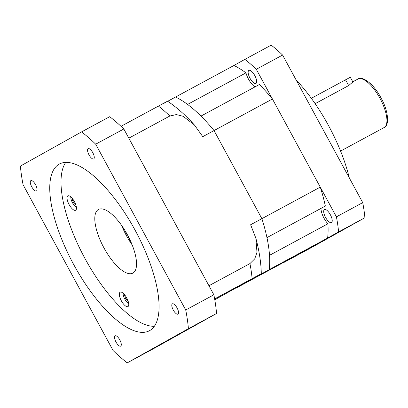 <?xml version="1.0" encoding="UTF-8"?>
<svg xmlns="http://www.w3.org/2000/svg" width="408" height="408" viewBox="0 0 408 408"><rect width="100%" height="100%" fill="white"/><g stroke="black" fill="none" stroke-linecap="round" stroke-linejoin="round"><path stroke-width="0.61" d="M320.27 187.114L261.88 218.673L214.042 130.565L261.88 218.673A110.237 40.938 61.6 0 1 266.954 237.609L325.344 206.055A110.237 40.938 61.6 0 0 320.27 187.114L272.432 99.006A110.237 40.938 61.6 0 0 259.366 84.532L200.976 116.091A110.237 40.938 61.6 0 1 214.042 130.565L272.432 99.006M208.942 285.738L249.941 263.578L254.735 258.861L256.979 252.297L255.841 238.139L250.624 224.752L261.88 218.673A110.237 40.938 61.6 0 1 269.229 269.601A110.237 40.938 61.6 0 0 269.515 255.332L327.899 223.778A110.237 40.938 61.6 0 1 327.619 238.048L295.111 256.214L236.722 287.767L269.229 269.601L327.619 238.048M167.708 101.271L175.537 97.043A110.237 40.938 61.6 0 1 187.578 104.422L245.963 72.869A110.237 40.938 61.6 0 0 233.922 65.489L175.537 97.043A110.237 40.938 61.6 0 1 214.042 130.565L202.786 136.649L194.335 124.899L183.095 116.275L176.389 114.577L169.82 116.01A129.183 47.976 -118.4 0 0 158.426 106.09C171.003 99.297 168.305 100.873 164.281 103.127M255.841 238.139C259.259 250.92 261.079 262.793 261.304 273.773L214.776 299.758M327.899 223.778A12.056 4.478 61.6 0 1 321.004 208.396M254.959 86.919A12.056 4.478 61.6 0 1 245.963 72.869M315.134 103.683L348.661 85.568L352.869 81.967L350.314 77.265L311.319 98.302M331.495 222.589A7.405 2.749 61.6 0 1 331.48 222.595A7.405 2.749 61.6 0 1 325.548 217.403A7.405 2.749 61.6 0 1 324.426 209.569A7.405 2.749 61.6 0 1 324.436 209.564A7.405 2.749 61.6 0 1 330.368 214.756A7.405 2.749 61.6 0 1 331.495 222.589M255.944 83.441A7.405 2.749 61.6 0 1 255.933 83.451A7.405 2.749 61.6 0 1 250.002 78.259A7.405 2.749 61.6 0 1 248.875 70.426A7.405 2.749 61.6 0 1 248.89 70.421A7.405 2.749 61.6 0 1 254.821 75.608A7.405 2.749 61.6 0 1 255.944 83.441M296.147 80.014A94.733 35.18 61.6 0 1 349.279 177.873M284.141 262.339L310.452 248.12L364.895 217.699L338.584 231.917L284.141 262.339A129.183 47.976 61.6 0 1 283.994 262.222M338.584 231.917A129.183 47.976 61.6 0 0 336.411 216.847L362.722 202.628A129.183 47.976 61.6 0 1 364.895 217.699M336.411 216.847L256.29 69.278L282.596 55.06A129.183 47.976 61.6 0 0 271.203 45.14L244.892 59.359A129.183 47.976 61.6 0 1 256.29 69.278M244.892 59.359L233.922 65.489M362.722 202.628L282.596 55.06M88.108 148.634A5.855 2.173 -118.4 0 0 89 154.831A5.855 2.173 -118.4 0 0 93.687 158.931A5.855 2.173 -118.4 0 0 93.697 158.926A5.855 2.173 -118.4 0 0 92.81 152.735A5.855 2.173 -118.4 0 0 88.118 148.629A5.855 2.173 -118.4 0 0 88.108 148.634M172.375 303.832A5.855 2.173 -118.4 0 0 173.262 310.029A5.855 2.173 -118.4 0 0 177.954 314.135A5.855 2.173 -118.4 0 0 177.964 314.129A5.855 2.173 -118.4 0 0 177.077 307.933A5.855 2.173 -118.4 0 0 172.385 303.827A5.855 2.173 -118.4 0 0 172.375 303.832M115.117 335.83A5.855 2.173 -118.4 0 0 116.005 342.021A5.855 2.173 -118.4 0 0 120.697 346.127A5.855 2.173 -118.4 0 0 120.707 346.122A5.855 2.173 -118.4 0 0 119.819 339.93A5.855 2.173 -118.4 0 0 115.127 335.825A5.855 2.173 -118.4 0 0 115.117 335.83M30.85 180.632A5.855 2.173 -118.4 0 0 31.742 186.823A5.855 2.173 -118.4 0 0 36.429 190.929A5.855 2.173 -118.4 0 0 36.44 190.924A5.855 2.173 -118.4 0 0 35.552 184.727A5.855 2.173 -118.4 0 0 30.86 180.627A5.855 2.173 -118.4 0 0 30.85 180.632M120.141 292.199A8.18 3.04 -118.4 0 0 121.385 300.854A8.18 3.04 -118.4 0 0 127.933 306.587A8.18 3.04 -118.4 0 0 127.949 306.581A8.18 3.04 -118.4 0 0 126.709 297.927A8.18 3.04 -118.4 0 0 120.156 292.194A8.18 3.04 -118.4 0 0 120.141 292.199M67.84 195.871A8.18 3.04 -118.4 0 0 69.079 204.525A8.18 3.04 -118.4 0 0 75.633 210.258A8.18 3.04 -118.4 0 0 75.648 210.253A8.18 3.04 -118.4 0 0 74.404 201.598A8.18 3.04 -118.4 0 0 67.85 195.86A8.18 3.04 -118.4 0 0 67.84 195.871M132.161 244.907A36.169 13.433 61.6 0 1 121.681 225.517M132.921 273.085A36.169 13.433 61.6 0 1 132.86 273.115A36.169 13.433 61.6 0 1 103.892 247.768A36.169 13.433 61.6 0 1 98.404 209.508A36.169 13.433 61.6 0 1 98.466 209.472A36.169 13.433 61.6 0 1 127.439 234.824A36.169 13.433 61.6 0 1 132.921 273.085M154.326 326.288A94.733 35.18 61.6 0 1 84.711 258.024A94.733 35.18 61.6 0 1 65.744 162.384M149.614 330.633A94.733 35.18 61.6 0 1 149.45 330.72A94.733 35.18 61.6 0 1 73.578 264.323A94.733 35.18 61.6 0 1 59.206 164.128A94.733 35.18 61.6 0 1 59.369 164.036A94.733 35.18 61.6 0 1 135.242 230.433A94.733 35.18 61.6 0 1 149.614 330.633M126.898 234.498L127.174 234.345L126.898 234.498A42.197 15.672 61.6 0 1 124.593 229.928M81.575 131.896L20.4 166.082A146.406 54.371 61.6 0 0 23.093 184.753L113.123 350.569A146.406 54.371 61.6 0 0 127.245 362.86L188.414 328.675A146.406 54.371 61.6 0 0 185.722 310.004L95.691 144.187A146.406 54.371 61.6 0 0 81.575 131.896L109.711 116.688A146.406 54.371 61.6 0 1 123.828 128.979L213.863 294.795A146.406 54.371 61.6 0 1 216.556 313.471L155.382 347.652L127.245 362.86M123.828 128.979L95.691 144.187M216.556 313.471L188.414 328.675M213.863 294.795L185.722 310.004M130.07 240.057A42.197 15.672 61.6 0 1 127.719 236.008L127.99 235.86M214.628 298.911L252.119 278.649A129.183 47.976 -118.4 0 0 249.941 263.578M128.821 138.169L169.82 116.01M121.013 126.307L158.426 106.09M257.973 275.686C261.941 273.462 264.767 271.82 252.119 278.649M123.175 293.27A6.457 2.397 -118.4 0 0 124.751 299.013A6.457 2.397 -118.4 0 0 128.688 303.475M124.593 295.224L124.858 295.081L124.593 295.224L125.582 298.585L127.852 301.231L128.102 301.089M70.87 196.936A6.457 2.397 -118.4 0 0 72.446 202.679A6.457 2.397 -118.4 0 0 76.388 207.142M72.619 198.839L72.507 200.425L74.389 203.893L75.755 204.632M75.281 203.408L74.389 203.893M73.409 199.94L72.507 200.425M126.73 297.962L125.582 298.585M357.872 79.07A27.56 10.236 61.6 0 1 357.918 79.045A27.56 10.236 61.6 0 1 379.991 98.359A27.56 10.236 61.6 0 1 384.173 127.51A27.56 10.236 61.6 0 1 384.127 127.536A27.56 10.236 61.6 0 1 384.081 127.561M348.661 85.568L345.535 79.81M352.787 81.819L357.918 79.045C362.207 75.48 374.177 84.308 380.97 97.889C388.686 111.119 389.38 125.95 384.193 127.5L340.578 151.072M167.611 101.209C176.633 107.284 185.543 115.183 194.335 124.899"/></g></svg>
